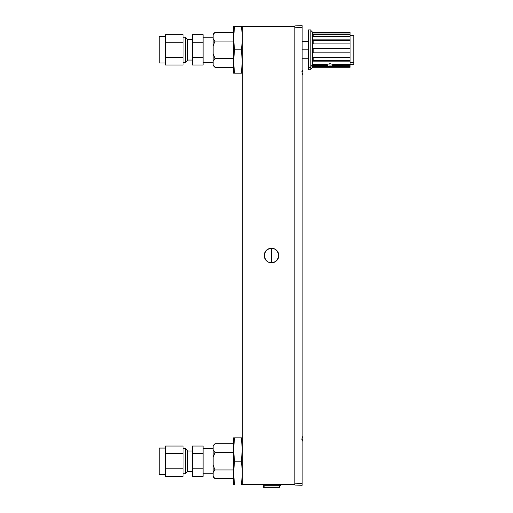 <?xml version="1.0" encoding="UTF-8"?>
<svg xmlns="http://www.w3.org/2000/svg" width="513" height="513" viewBox="0 0 513 513"><rect width="100%" height="100%" fill="white"/><g stroke="black" fill="none" stroke-linecap="round" stroke-linejoin="round"><path stroke-width="0.77" d="M266.311 250.395L264.362 254.05M264.342 254.147L264.208 255.519A7.297 7.297 0 0 1 271.505 248.221A7.297 7.297 0 0 1 278.803 255.519L278.674 254.147M268.665 248.799L266.35 250.363L264.766 252.729L264.349 256.942L266.35 260.681L268.716 262.258L271.505 262.816L274.301 262.258L276.667 260.681L278.662 256.942L278.662 254.095L277.571 251.466L274.314 248.786M267.427 249.472L266.362 250.35M271.486 248.221L270.159 248.35M269.979 248.382L267.453 249.453L271.505 248.221L270.082 248.363M275.558 249.453L273.031 248.382M272.852 248.35L271.524 248.221M276.635 250.331L275.59 249.472M278.649 254.05L276.674 250.37M242.258 437.858L241.354 437.858L242.322 449.529L241.354 461.2L242.258 469.959L242.258 475.801L241.354 484.548L294.853 484.548L242.322 484.548L242.322 26.49L294.853 26.49L242.322 26.49L242.226 476.442M272.929 248.363L271.505 248.221L271.499 262.816L271.499 248.221M276.699 260.649L278.649 256.994M278.674 256.891L278.803 255.519A7.297 7.297 0 0 1 271.505 262.816A7.297 7.297 0 0 1 264.208 255.519L264.342 256.891M274.327 262.246L275.532 261.604L271.505 262.816M275.59 261.566L276.654 260.694M271.524 262.816L272.852 262.688M273.031 262.656L274.282 262.265M268.697 262.252L269.979 262.656M270.159 262.688L271.486 262.816M266.362 260.694L267.427 261.566M264.362 256.994L266.343 260.675M263.567 487.35L264.862 487.35L264.862 485.952L263.567 485.952L263.567 487.35L279.444 487.35L279.444 485.952L264.862 485.952L264.862 487.35L279.444 487.35M280.213 485.715L280.566 485.715L280.566 484.548L280.566 485.715L263.054 485.715L280.213 485.715L280.213 484.548L280.213 485.715L279.046 485.715L279.046 484.548L279.046 485.715L280.213 485.715L279.046 485.715L279.04 484.548L263.054 484.548L263.054 485.715L263.054 484.548M280.566 485.715L280.092 485.715L280.566 485.715M279.04 485.715L280.092 485.715M294.853 484.496L294.853 25.906L302.138 25.65L302.138 27.516L302.138 25.65L294.853 25.906L294.853 27.773L302.138 27.516L302.138 483.432L302.138 27.516L294.853 27.773L294.853 483.175L302.138 483.432L302.138 485.298L294.853 485.041L302.138 485.298L302.138 483.432L294.853 483.175L294.853 485.041M302.138 25.65L302.138 27.516M302.138 483.432L302.138 485.298M242.065 478.719L241.828 481.072M233.633 484.548L233.569 472.877L233.569 484.548L234.537 484.548L233.569 472.877L233.569 449.529L233.569 472.877L234.537 461.2L233.633 452.447L233.569 437.858L233.569 440.981L234.537 437.858L233.569 437.858L234.537 437.858L233.569 440.981L233.569 449.529L234.319 439.346M234.063 481.079L234.537 484.548L233.633 475.801L233.633 469.959L234.537 461.2L233.569 449.529L234.537 437.858L241.354 437.858L234.127 437.858M241.354 461.2L234.537 461.2L241.354 461.2M241.764 484.548L242.322 484.548M233.825 484.548L234.537 484.548M242.258 469.959L242.2 468.831M242.065 467.042L242.322 465.041L241.995 466.221M242.065 478.706L242.155 477.609M242.322 457.365L242.065 455.364M242.181 453.902L242.258 452.447M242.11 444.226L242.065 443.694M234.127 29.408L234.537 26.49L234.127 29.408M234.127 73.186L234.537 73.186L233.569 61.509L233.569 73.186L233.569 38.161L234.537 26.49L234.127 26.49L234.537 26.49L233.569 38.161L233.569 26.49L234.127 26.49L233.569 26.49L233.569 61.509L234.537 49.838L233.569 38.161L234.537 49.838L241.354 49.838L242.322 61.509L241.354 73.186L234.537 73.186L233.569 61.509L234.537 49.838L241.354 49.838L242.155 42.893M233.825 73.186L242.258 73.186M241.354 73.186L242.065 67.35M242.181 65.888L242.322 64.888M242.283 59.316L242.258 58.597M242.11 56.206L242.065 55.673M234.537 26.49L242.322 26.49L241.354 26.49L242.065 32.332L241.354 26.49L242.065 32.332L241.354 26.49L233.633 26.49M242.258 41.085L242.065 44.009M242.322 38.161L242.322 26.49M302.497 70.403L302.407 71.762L301.811 71.762M301.811 72.929L302.413 72.929L302.497 74.282L302.163 72.929M302.413 71.756L302.523 71.012M302.413 74.731L302.523 73.994M302.497 74.282L302.523 73.827M302.497 71.307L302.523 70.858M302.497 436.755L302.407 438.115L301.811 438.115M302.497 439.731L302.497 440.635L302.138 439.275L302.413 441.084L302.523 440.346M302.413 438.115L302.523 437.365M302.163 439.282L301.811 439.282M302.497 440.635L302.523 440.18M302.497 437.666L302.523 437.211M213.94 444.893L213.139 446.15L215.005 443.694L213.139 445.56L215.005 443.694L233.569 443.694L215.005 443.694L213.139 446.15L213.139 457.365L215.005 452.447L213.139 449.991L213.139 476.846L213.139 476.256L215.005 478.712L213.94 477.513L215.005 478.712L233.569 478.712L215.005 478.712L213.139 476.846M213.139 446.15L213.139 449.991L215.005 452.447L233.569 452.447L215.005 452.447L213.139 457.365L213.139 465.041L215.005 469.959L233.569 469.959L215.005 469.959L213.139 472.415L213.139 476.256M213.139 465.041L213.139 472.415L215.005 469.959L213.139 465.041M213.94 33.531L213.139 34.788L215.005 32.325L213.139 34.198L215.005 32.325L233.569 32.325L215.005 32.325L213.139 34.788L213.139 45.997L215.005 41.085L213.139 38.622L213.139 65.478L213.139 64.888L215.005 67.344L213.94 66.145L215.005 67.344L233.569 67.344L215.005 67.344L213.139 65.478M213.139 34.788L213.139 38.622L215.005 41.085L233.569 41.085L215.005 41.085L213.139 45.997L213.139 53.673L215.005 58.591L233.569 58.591L215.005 58.591L213.139 61.053L213.139 64.888M242.322 53.673L241.995 54.853L242.322 53.673M242.322 45.997L241.995 44.817M213.139 53.673L213.139 61.053L215.005 58.591L213.139 53.673M313.167 67.068L350.052 67.286L350.052 66.318L313.167 66.318L313.167 64.228L327.775 64.228L329.974 63.695L329.974 66.6L327.775 66.318L326.8 64.779L313.167 64.779L326.8 64.779L327.031 64.202M326.8 64.779L326.961 64.305M332.924 64.202L333.155 64.779L350.052 64.779L350.052 63.65M327.685 65.658L313.167 65.658L327.685 65.658L327.775 66.318L313.167 66.318L313.167 64.228L327.775 64.228L329.974 63.695L332.18 64.228L350.052 64.228L350.052 57.007L350.052 60.701L313.167 60.701L350.052 60.701L350.052 67.068M312.699 34.268L312.699 65.401L313.167 65.401L312.699 65.401L312.699 67.344L310.833 69.217L310.833 32.608M353.79 35.41L353.79 64.311L353.79 62.708L350.052 62.708L353.79 62.708L353.79 64.26M310.833 30.459L312.699 32.325L312.699 65.401A1.866 1.661 -0 0 0 310.833 67.062A1.866 1.661 180 0 1 312.699 65.401L312.699 67.344L313.167 67.344M308.499 69.646L308.499 67.562L308.499 69.774L310.833 69.774L310.833 67.562L308.499 67.562L308.499 29.966M308.499 29.901L308.499 67.562L310.833 67.562L310.833 29.901L308.499 29.901M310.833 29.966L310.833 69.704M350.052 34.018L350.052 35.365L353.79 35.365M350.052 65.658L350.052 66.318L332.18 66.318L332.27 65.658L350.052 65.658L350.052 64.779L329.974 65.042L333.097 65.042L332.27 65.658L350.052 65.658L350.052 67.286L313.167 67.286M326.858 65.042L313.167 65.042L326.858 65.042M353.79 64.311L350.052 64.311L350.052 65.042M350.052 61.15L313.167 61.15L313.167 57.309L350.052 57.309L350.052 52.954L313.167 52.954L313.167 48.389L350.052 48.389L313.167 48.446L350.052 48.446L350.052 57.309L313.167 57.309L313.167 61.15L350.052 61.15M313.167 52.954L350.052 52.954L313.167 52.826L350.052 52.826L350.052 43.919L313.167 43.919L313.167 39.86L350.052 39.86L350.052 40.258L313.167 40.258L350.052 40.258L350.052 44.156L350.052 36.474L313.167 36.474L313.167 33.999L350.052 33.999L350.052 34.634L313.167 34.634L350.052 34.634L350.052 37.007L350.052 32.608L313.167 32.345M313.167 32.39L350.052 32.39L312.699 32.325M313.167 32.608L350.052 32.608L350.052 33.999L313.167 33.999L313.167 36.474L350.052 36.474L350.052 39.86L313.167 39.86L313.167 43.919L350.052 43.919L350.052 48.389L313.167 48.389M350.052 32.39L350.052 32.723M332.18 64.228L350.052 64.228M329.974 66.6L329.974 63.695L331.943 64.106M332.854 65.35L332.18 66.318L330.359 66.594M327.538 65.6L326.999 65.254M165.513 461.2L165.513 448.067L159.21 448.067L159.21 474.333L165.513 474.333L165.513 453.62L183.026 453.62L183.026 446.041L165.513 446.041L183.026 446.041L183.026 453.62L165.513 453.62L165.513 446.041L165.513 461.2M165.513 476.365L165.513 468.786L165.513 476.365L183.026 476.365L183.026 468.786L165.513 468.786L183.026 468.786L183.026 453.62L183.026 476.365L165.513 476.365M165.513 474.333L159.21 474.333L159.21 448.067L165.513 448.067M187.694 471.473L185.36 473.807L183.026 473.807L185.36 473.807L187.694 471.473L187.694 450.927L185.36 448.593L185.36 473.807L185.36 448.593L183.026 448.593L185.36 448.593L187.694 450.927M213.139 448.593L203.103 448.593L213.139 448.593M203.103 473.807L213.139 473.807L203.103 473.807M192.362 450.985L187.694 450.985L192.362 450.985L192.362 471.415L187.694 471.415L192.362 471.415M192.362 446.041L192.362 476.365L203.103 476.365L192.362 476.365L192.362 453.62L203.103 453.62L203.103 468.786L192.362 468.786L203.103 468.786L203.103 476.365L203.103 453.62L192.362 453.62L192.362 446.041L203.103 446.041L203.103 453.62L203.103 446.041L192.362 446.041M165.513 49.838L165.513 36.705L159.21 36.705L159.21 62.971L165.513 62.971L165.513 42.252L183.026 42.252L183.026 34.672L165.513 34.672L183.026 34.672L183.026 42.252L165.513 42.252L165.513 34.672L165.513 49.838M165.513 65.004L165.513 57.418L165.513 65.004L183.026 65.004L183.026 57.418L165.513 57.418L183.026 57.418L183.026 42.252L183.026 65.004L165.513 65.004M165.513 62.971L159.21 62.971L159.21 36.705L165.513 36.705M187.694 60.111L185.36 62.445L183.026 62.445L185.36 62.445L187.694 60.111L187.694 39.565L185.36 37.231L185.36 62.445L185.36 37.231L183.026 37.231L185.36 37.231L187.694 39.565M213.139 37.231L203.103 37.231L213.139 37.231M203.103 62.445L213.139 62.445L203.103 62.445M192.362 39.623L187.694 39.623L192.362 39.623L192.362 60.053L187.694 60.053L192.362 60.053M192.362 34.672L192.362 65.004L203.103 65.004L192.362 65.004L192.362 42.252L203.103 42.252L203.103 57.418L192.362 57.418L203.103 57.418L203.103 65.004L203.103 42.252L192.362 42.252L192.362 34.672L203.103 34.672L203.103 42.252L203.103 34.672L192.362 34.672M308.499 49.838L302.138 49.838L308.499 49.838M308.499 58.245L302.138 58.245M308.499 41.431L302.138 41.431"/></g></svg>

